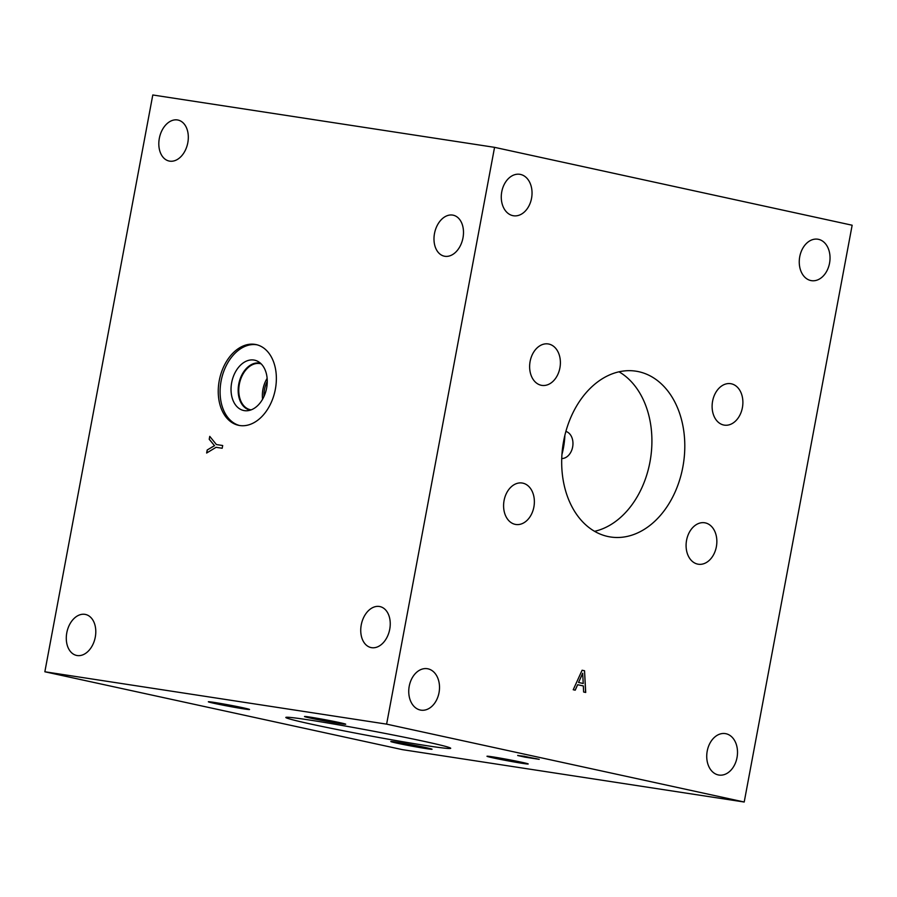 <?xml version="1.0" encoding="UTF-8"?>
<svg xmlns="http://www.w3.org/2000/svg" width="897" height="897" viewBox="0 0 897 897"><rect width="100%" height="100%" fill="white"/><g stroke="black" fill="none" stroke-linecap="round" stroke-linejoin="round"><path stroke-width="1.35" d="M852.15 225.225L744.207 802.019L402.439 749.657L44.85 671.775L152.793 94.981L494.561 147.343L852.15 225.225M582.747 673.299L578.543 682.482L583.241 683.492L582.658 673.277L578.543 682.482M578.632 682.494L583.241 683.492M575.224 690.174L573.228 689.737L582.097 670.238L584.541 670.765L585.707 692.462L583.622 692.002L583.342 685.947L577.657 684.714L575.224 690.174M577.657 684.714L575.145 690.163M584.541 670.765L585.618 692.439M582.097 670.238L584.452 670.754M744.207 802.019L386.618 724.137L494.561 147.343M504.08 500.504A20.967 15.238 -81.3 0 1 522.155 483.023A20.967 15.238 -81.3 0 1 533.883 506.996A20.967 15.238 -81.3 0 1 515.809 524.476A20.967 15.238 -81.3 0 1 504.08 500.504M712.599 401.161A20.967 15.238 -81.3 0 1 730.674 383.681A20.967 15.238 -81.3 0 1 742.402 407.653A20.967 15.238 -81.3 0 1 724.328 425.133A20.967 15.238 -81.3 0 1 712.599 401.161M501.759 191.79A20.967 15.238 -81.3 0 1 519.834 174.31A20.967 15.238 -81.3 0 1 531.551 198.282A20.967 15.238 -81.3 0 1 513.476 215.762A20.967 15.238 -81.3 0 1 501.759 191.79M409.234 686.183A20.967 15.238 -81.3 0 1 427.308 668.702A20.967 15.238 -81.3 0 1 439.025 692.675A20.967 15.238 -81.3 0 1 420.951 710.155A20.967 15.238 -81.3 0 1 409.234 686.183M707.217 751.081A20.967 15.238 -81.3 0 1 725.292 733.6A20.967 15.238 -81.3 0 1 737.02 757.573A20.967 15.238 -81.3 0 1 718.946 775.053A20.967 15.238 -81.3 0 1 707.217 751.081M799.743 256.688A20.967 15.238 -81.3 0 1 817.817 239.207A20.967 15.238 -81.3 0 1 829.546 263.18A20.967 15.238 -81.3 0 1 811.471 280.66A20.967 15.238 -81.3 0 1 799.743 256.688M530.116 361.424A20.967 15.238 -81.3 0 1 548.19 343.943A20.967 15.238 -81.3 0 1 559.907 367.905A20.967 15.238 -81.3 0 1 541.833 385.385A20.967 15.238 -81.3 0 1 530.116 361.424M686.575 540.252A20.967 15.238 -81.3 0 1 704.65 522.772A20.967 15.238 -81.3 0 1 716.367 546.744A20.967 15.238 -81.3 0 1 698.292 564.224A20.967 15.238 -81.3 0 1 686.575 540.252M563.641 441.1A83.87 60.94 -81.3 0 1 635.939 371.179A83.87 60.94 -81.3 0 1 682.841 467.057A83.87 60.94 -81.3 0 1 610.543 536.989A83.87 60.94 -81.3 0 1 563.641 441.1M528.793 757.606L520.395 756.025L528.815 757.505M526.573 756.99L523.814 756.418M521.146 755.992L520.395 756.025M521.146 755.958L520.417 755.891L521.146 755.958M537.168 758.884L535.655 758.548M526.92 756.821L525.889 756.844M526.92 756.788L525.911 756.72M524.756 756.463L539.232 759.333L524.992 757.146L517.704 755.521L524.779 756.328M518.791 755.588L517.726 755.442M521.045 756.294L517.726 755.397M530.284 757.83L528.793 757.595M386.618 724.137L44.85 671.775M396.541 742.133A20.967 0.65 10.6 0 1 419.168 746.214A20.967 0.65 10.6 0 1 432.051 749.242A20.967 0.65 10.6 0 1 426.333 748.625A20.967 0.65 10.6 0 1 403.706 744.555A20.967 0.65 10.6 0 1 390.823 741.527A20.967 0.65 10.6 0 1 396.541 742.133M310.205 717.129A20.967 0.65 10.6 0 1 332.832 721.199A20.967 0.65 10.6 0 1 345.715 724.227A20.967 0.65 10.6 0 1 339.997 723.61A20.967 0.65 10.6 0 1 317.37 719.54A20.967 0.65 10.6 0 1 304.487 716.512A20.967 0.65 10.6 0 1 310.205 717.129M492.688 756.866A20.967 0.65 10.6 0 1 515.315 760.936A20.967 0.65 10.6 0 1 528.198 763.975A20.967 0.65 10.6 0 1 522.491 763.358A20.967 0.65 10.6 0 1 499.864 759.288A20.967 0.65 10.6 0 1 486.981 756.261A20.967 0.65 10.6 0 1 492.688 756.866M214.047 702.396A20.967 0.65 10.6 0 1 236.673 706.466A20.967 0.65 10.6 0 1 249.557 709.493A20.967 0.65 10.6 0 1 243.849 708.888A20.967 0.65 10.6 0 1 221.223 704.807A20.967 0.65 10.6 0 1 208.339 701.779A20.967 0.65 10.6 0 1 214.047 702.396M308.669 719.899A83.87 2.613 10.6 0 1 399.176 736.19A83.87 2.613 10.6 0 1 450.709 748.3A83.87 2.613 10.6 0 1 427.869 745.856A83.87 2.613 10.6 0 1 337.362 729.564A83.87 2.613 10.6 0 1 285.829 717.443A83.87 2.613 10.6 0 1 308.669 719.899M209.214 439.272L209.763 436.368L216.39 444.542L222.691 445.517L222.187 448.253L216.076 447.311L206.635 453.03L207.207 449.991L214.473 445.641L209.214 439.272L209.842 436.469M214.473 445.641L209.304 439.295M207.207 449.991L214.562 445.663M206.747 452.963L207.308 450.014M216.39 444.542L222.691 445.517M594.576 531.316A83.87 60.94 98.7 0 0 649.955 462.022A83.87 60.94 98.7 0 0 619.02 371.807M561.735 458.524A13.769 10.002 98.7 0 0 572.645 446.964A13.769 10.002 98.7 0 0 565.895 431.435M444.878 256.284A20.967 14.397 102.3 0 1 444.273 256.172A20.967 14.397 102.3 0 1 434.585 233.052A20.967 14.397 102.3 0 1 452.593 215.078A20.967 14.397 102.3 0 1 453.198 215.19A20.967 14.397 102.3 0 1 462.897 238.299A20.967 14.397 102.3 0 1 444.878 256.284M77.187 655.539A20.967 14.397 102.3 0 1 76.581 655.427A20.967 14.397 102.3 0 1 66.883 632.318A20.967 14.397 102.3 0 1 84.901 614.344A20.967 14.397 102.3 0 1 85.507 614.456A20.967 14.397 102.3 0 1 95.194 637.565A20.967 14.397 102.3 0 1 77.187 655.539M371.638 647.679A20.967 14.397 102.3 0 1 371.022 647.567A20.967 14.397 102.3 0 1 361.334 624.458A20.967 14.397 102.3 0 1 379.341 606.473A20.967 14.397 102.3 0 1 379.947 606.585A20.967 14.397 102.3 0 1 389.646 629.705A20.967 14.397 102.3 0 1 371.638 647.679M169.712 161.146A20.967 14.397 102.3 0 1 169.107 161.034A20.967 14.397 102.3 0 1 159.408 137.925A20.967 14.397 102.3 0 1 177.415 119.94A20.967 14.397 102.3 0 1 178.032 120.063A20.967 14.397 102.3 0 1 187.72 143.172A20.967 14.397 102.3 0 1 169.712 161.146M267.138 378.321A23.569 16.18 -77.7 0 0 262.586 399.199M267.272 381.416A21.293 14.621 -77.7 0 0 263.998 396.452M251.149 409.862A23.569 16.18 102.3 0 1 251.014 409.839A23.569 16.18 102.3 0 1 250.33 409.716A23.569 16.18 102.3 0 1 239.342 384.241A23.569 16.18 102.3 0 1 260.365 363.666A23.569 16.18 102.3 0 1 261.162 363.868M239.443 425.481A41.307 28.356 102.3 0 1 221.099 381.046A41.307 28.356 102.3 0 1 257.013 344.807M219.249 380.642A41.307 28.356 102.3 0 1 256.094 344.583A41.307 28.356 102.3 0 1 275.357 389.231A41.307 28.356 102.3 0 1 238.512 425.301A41.307 28.356 102.3 0 1 219.249 380.642M266.633 388.02A25.744 17.671 102.3 0 1 247.247 410.748A25.744 17.671 102.3 0 1 231.661 382.66A25.744 17.671 102.3 0 1 257.988 361.446A25.744 17.671 102.3 0 1 266.633 388.02M250.341 410.142A23.984 16.46 102.3 0 1 249.938 410.064A23.984 16.46 102.3 0 1 238.748 384.129A23.984 16.46 102.3 0 1 260.141 363.184A23.984 16.46 102.3 0 1 260.545 363.285M249.938 410.064A23.984 16.46 102.3 0 1 238.759 384.129A23.984 16.46 102.3 0 1 260.152 363.184M561.937 454.544A65.503 47.597 98.7 0 0 563.439 447.928A65.503 47.597 98.7 0 0 564.886 435.28"/></g></svg>

